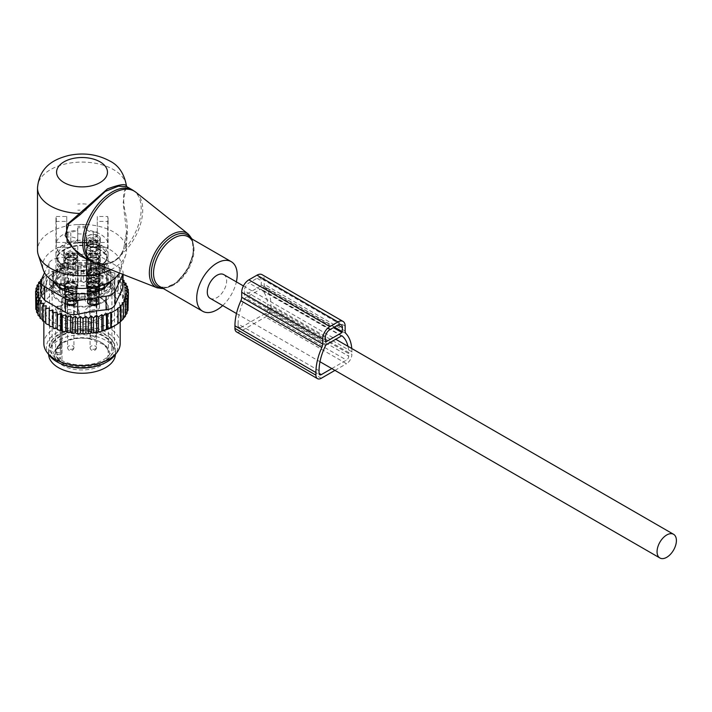 <?xml version="1.0" encoding="UTF-8"?>
<svg xmlns="http://www.w3.org/2000/svg" width="712" height="712" viewBox="0 0 712 712"><rect width="100%" height="100%" fill="white"/><g stroke="black" fill="none" stroke-linecap="round" stroke-linejoin="round"><path stroke-width="0.53" stroke-dasharray="3.56 2.67" d="M222.687 305.564A28.622 16.527 120 0 0 236.366 281.881M119.358 272.981A39.409 22.757 0 0 0 120.72 269.999A39.409 22.757 0 0 0 109.888 249.6A39.409 22.757 0 0 0 63.546 245.595A39.409 22.757 0 0 0 43.325 269.999M110.921 269.67A44.527 25.703 0 0 0 125.739 254.985A44.527 25.703 0 0 0 126.549 250.108A44.527 25.703 0 0 0 113.511 231.934A44.527 25.703 0 0 0 64.988 226.363A44.527 25.703 0 0 0 37.496 250.108M96.556 264.036L97.793 264.303L98.799 263.449L86.054 258.634L99.066 263.591L105.581 263.769C112.38 263.04 117.729 259.96 121.619 254.504L124.849 248.702A41.349 23.87 120 0 0 137.612 194.848A41.349 23.87 120 0 0 132.628 190.042M126.594 188.484L127.261 187.523L126.487 185.894L125.89 187.238L126.594 188.484C123.265 189.97 122.686 197.358 124.849 210.654C128.258 224.191 128.258 236.865 124.849 248.702L123.665 249.058L126.549 231.551L123.665 249.369L120.506 255.323L123.665 249.058M125.89 187.238L123.132 203.045L126.549 231.551L126.549 250.108M97.793 264.303L104.424 264.606C111.17 263.921 116.537 260.823 120.506 255.323L121.619 254.504A41.207 23.79 120 0 0 139.169 195.907A41.207 23.79 -60 0 0 135.912 192.276M37.496 187.79A44.527 25.703 0 0 1 64.988 164.036A44.527 25.703 0 0 1 113.511 169.607A44.527 25.703 0 0 1 126.451 186.055L127.261 187.523M104.424 264.606L105.18 263.663C111.668 262.95 116.812 259.978 120.604 254.763M210.12 298.31A13.679 7.894 120 0 0 220.658 294.643A13.679 7.894 120 0 0 226.63 280.884A13.679 7.894 120 0 0 223.79 274.618M71.761 300.366A3.498 2.02 0 0 0 67.284 302.306A3.498 2.02 0 0 0 69.794 304.247A3.498 2.02 0 0 0 74.279 302.306A3.498 2.02 0 0 0 71.761 300.366M71.761 312.31A3.498 2.02 0 0 0 67.284 314.25A3.498 2.02 0 0 0 69.794 316.19A3.498 2.02 0 0 0 74.279 314.25A3.498 2.02 0 0 0 71.761 312.31M89.908 301.737A3.498 2.02 0 0 0 89.765 302.306A3.498 2.02 0 0 0 92.774 304.309A3.498 2.02 0 0 0 96.627 302.876A3.498 2.02 0 0 0 96.77 302.306A3.498 2.02 0 0 0 93.761 300.304A3.498 2.02 0 0 0 89.908 301.737M89.908 313.68A3.498 2.02 0 0 0 89.765 314.25A3.498 2.02 0 0 0 92.774 316.253A3.498 2.02 0 0 0 96.627 314.82A3.498 2.02 0 0 0 96.77 314.25A3.498 2.02 0 0 0 93.761 312.257A3.498 2.02 0 0 0 89.908 313.68M94.251 287.381A3.498 2.02 0 0 0 89.765 289.321A3.498 2.02 0 0 0 92.284 291.261A3.498 2.02 0 0 0 96.77 289.321A3.498 2.02 0 0 0 94.251 287.381M94.251 299.334A3.498 2.02 0 0 0 89.765 301.265A3.498 2.02 0 0 0 92.284 303.205A3.498 2.02 0 0 0 96.77 301.265A3.498 2.02 0 0 0 94.251 299.334M67.222 301.692A2.866 1.655 180 0 0 64.534 303.348A2.866 1.655 180 0 0 67.222 304.994A12.718 7.343 180 0 1 79.166 311.892A2.866 1.655 180 0 0 82.022 313.44A2.866 1.655 180 0 0 84.879 311.892A12.718 7.343 180 0 1 96.823 304.994A2.866 1.655 180 0 0 99.52 303.348A2.866 1.655 180 0 0 96.823 301.692A12.718 7.343 180 0 1 84.879 294.804A2.866 1.655 180 0 0 82.022 293.246A2.866 1.655 180 0 0 79.166 294.804A12.718 7.343 180 0 1 67.222 301.692L67.222 306.107A12.718 7.343 180 0 0 79.166 299.218A2.866 1.655 180 0 1 82.022 297.661A2.866 1.655 180 0 1 84.879 299.218A12.718 7.343 180 0 0 96.823 306.107A2.866 1.655 180 0 1 99.52 307.762A2.866 1.655 180 0 1 96.823 309.409A12.718 7.343 180 0 0 84.879 316.306A2.866 1.655 180 0 1 82.022 317.855A2.866 1.655 180 0 1 79.166 316.306A12.718 7.343 180 0 0 67.222 309.409A2.866 1.655 180 0 1 64.534 307.762A2.866 1.655 180 0 1 67.222 306.107M72.437 299.049A5.883 3.4 0 0 0 64.899 302.306A5.883 3.4 0 0 0 69.126 305.564A5.883 3.4 0 0 0 76.665 302.306A5.883 3.4 0 0 0 72.437 299.049M87.621 301.354A5.883 3.4 0 0 0 87.38 302.306A5.883 3.4 0 0 0 92.435 305.671A5.883 3.4 0 0 0 98.915 303.259A5.883 3.4 0 0 0 99.155 302.306A5.883 3.4 0 0 0 94.109 298.942A5.883 3.4 0 0 0 87.621 301.354M91.608 292.579A5.883 3.4 0 0 0 99.155 289.321A5.883 3.4 0 0 0 94.927 286.064A5.883 3.4 0 0 0 87.38 289.321A5.883 3.4 0 0 0 91.608 292.579M115.406 354.469A33.393 19.277 0 0 0 115.415 353.98A33.393 19.277 0 0 0 91.421 335.486A33.393 19.277 0 0 0 48.63 353.98A33.393 19.277 0 0 0 48.639 354.469M69.126 297.776A5.883 3.4 0 0 0 76.665 294.519A5.883 3.4 0 0 0 72.437 291.252A5.883 3.4 0 0 0 64.899 294.519A5.883 3.4 0 0 0 69.126 297.776M98.915 295.471A5.883 3.4 0 0 0 99.155 294.519A5.883 3.4 0 0 0 94.109 291.155A5.883 3.4 0 0 0 87.621 293.558A5.883 3.4 0 0 0 87.38 294.519A5.883 3.4 0 0 0 92.435 297.883A5.883 3.4 0 0 0 98.915 295.471M91.608 284.791A5.883 3.4 0 0 0 99.155 281.534A5.883 3.4 0 0 0 94.927 278.276A5.883 3.4 0 0 0 87.38 281.534A5.883 3.4 0 0 0 91.608 284.791M101.985 364.241A33.393 19.277 0 0 0 115.415 348.791A33.393 19.277 0 0 0 91.421 330.288A33.393 19.277 0 0 0 48.63 348.791A33.393 19.277 0 0 0 62.06 364.241M72.526 291.083A6.203 3.578 0 0 0 64.578 294.519A6.203 3.578 0 0 0 69.037 297.954A6.203 3.578 0 0 0 76.985 294.519A6.203 3.578 0 0 0 72.526 291.083M87.318 293.504A6.203 3.578 0 0 0 87.069 294.519A6.203 3.578 0 0 0 92.382 298.061A6.203 3.578 0 0 0 99.217 295.524A6.203 3.578 0 0 0 99.466 294.519A6.203 3.578 0 0 0 94.153 290.968A6.203 3.578 0 0 0 87.318 293.504M91.519 284.969A6.203 3.578 0 0 0 99.466 281.534A6.203 3.578 0 0 0 95.016 278.098A6.203 3.578 0 0 0 87.069 281.534A6.203 3.578 0 0 0 91.519 284.969M69.037 290.158A6.203 3.578 0 0 0 76.985 286.722A6.203 3.578 0 0 0 72.526 283.287A6.203 3.578 0 0 0 64.578 286.722A6.203 3.578 0 0 0 69.037 290.158M99.217 287.737A6.203 3.578 0 0 0 99.466 286.722A6.203 3.578 0 0 0 94.153 283.18A6.203 3.578 0 0 0 87.318 285.717A6.203 3.578 0 0 0 87.069 286.722A6.203 3.578 0 0 0 92.382 290.273A6.203 3.578 0 0 0 99.217 287.737M91.519 277.182A6.203 3.578 0 0 0 99.466 273.746A6.203 3.578 0 0 0 95.016 270.311A6.203 3.578 0 0 0 87.069 273.746A6.203 3.578 0 0 0 91.519 277.182M72.749 282.851A6.995 4.041 0 0 0 63.786 286.722A6.995 4.041 0 0 0 68.806 290.603A6.995 4.041 0 0 0 77.777 286.722A6.995 4.041 0 0 0 72.749 282.851M86.552 285.592A6.995 4.041 0 0 0 86.268 286.722A6.995 4.041 0 0 0 92.275 290.727A6.995 4.041 0 0 0 99.983 287.862A6.995 4.041 0 0 0 100.267 286.722A6.995 4.041 0 0 0 94.26 282.726A6.995 4.041 0 0 0 86.552 285.592M91.296 277.618A6.995 4.041 0 0 0 100.267 273.746A6.995 4.041 0 0 0 95.239 269.866A6.995 4.041 0 0 0 86.268 273.746A6.995 4.041 0 0 0 91.296 277.618M90.442 272.5A29.895 17.257 0 0 0 52.127 289.063A29.895 17.257 0 0 0 73.603 305.626A29.895 17.257 0 0 0 111.918 289.063A29.895 17.257 0 0 0 90.442 272.5M77.777 286.722L77.777 241.021C77.359 238.565 75.027 237.221 70.782 236.98L68.032 236.98A1.273 1.041 180 0 1 66.759 235.948L66.759 221.405L56.293 221.405L56.293 247.367A26.077 15.059 0 0 0 74.68 259.364A26.077 15.059 0 0 0 77.777 259.773L77.777 251.407A6.995 4.041 0 0 1 68.806 255.288A6.995 4.041 0 0 1 63.786 251.407A6.995 4.041 0 0 1 70.782 247.367L56.293 247.367M86.268 286.722L86.268 251.407A6.995 4.041 0 0 0 92.275 255.412A6.995 4.041 0 0 0 99.983 252.546A6.995 4.041 0 0 0 100.267 251.407A6.995 4.041 0 0 0 93.272 247.367L93.272 236.98C89.018 237.221 86.686 238.565 86.268 241.021L86.268 242.614L77.777 242.845L77.777 227.76L77.777 259.773M86.268 242.614L86.268 241.021M96.013 232.076A1.273 1.041 0 0 0 97.286 231.035L97.286 216.501L107.752 216.501L107.752 242.463L93.272 242.463A6.995 4.041 0 0 0 100.267 238.422A6.995 4.041 0 0 0 95.239 234.551A6.995 4.041 0 0 0 86.268 238.422L86.268 228.036C86.686 230.492 89.018 231.836 93.272 232.076L96.013 232.076L96.013 236.98L93.272 236.98M90.771 271.851A31.07 17.942 0 0 0 50.953 289.063A31.07 17.942 0 0 0 73.274 306.276A31.07 17.942 0 0 0 113.092 289.063A31.07 17.942 0 0 0 90.771 271.851M77.777 242.614L77.777 241.021M107.752 242.463A26.077 15.059 0 0 0 89.365 230.474A26.077 15.059 0 0 0 86.268 230.065L86.268 228.036M56.293 216.501L66.759 216.501L66.759 231.035A1.273 1.041 180 0 0 68.032 232.076L70.782 232.076C75.027 231.836 77.359 230.492 77.777 228.036L77.777 230.065A26.077 15.059 0 0 0 56.293 242.463L56.293 216.501A26.077 15.059 0 0 0 55.945 218.949A26.077 15.059 0 0 0 56.293 221.405M96.013 236.98A1.273 1.041 180 0 0 97.286 235.948L97.286 221.405L107.752 221.405L107.752 247.367L93.272 247.367M86.268 259.773A26.077 15.059 0 0 0 107.752 247.367M86.268 230.065L86.268 273.746M73.274 298.488A31.07 17.942 0 0 0 113.092 281.276A31.07 17.942 0 0 0 90.771 264.063A31.07 17.942 0 0 0 50.953 281.276A31.07 17.942 0 0 0 73.274 298.488M77.777 233.803A26.077 15.059 0 0 0 86.268 233.803M74.68 269.75A26.077 15.059 0 0 0 108.099 255.305A26.077 15.059 0 0 0 89.365 240.861A26.077 15.059 0 0 0 55.945 255.305A26.077 15.059 0 0 0 74.68 269.75M107.752 221.405A26.077 15.059 0 0 0 108.099 218.949A26.077 15.059 0 0 0 107.752 216.501M86.268 227.76L77.777 227.76M86.268 204.095A26.077 15.059 0 0 0 77.777 204.095M66.759 231.035L66.759 235.948M66.759 216.501L66.759 221.405M97.286 231.035L97.286 235.948M77.777 228.036L77.777 230.065M56.293 242.463L70.782 242.463A6.995 4.041 0 0 0 77.777 238.422M97.286 216.501L97.286 221.405M86.268 210.138L77.777 210.138M107.966 282.824A26.077 15.059 0 0 0 108.099 281.276A26.077 15.059 0 0 0 104.406 273.542L104.335 271.272A5.091 2.937 0 0 0 99.342 268.388L95.408 268.353A26.077 15.059 0 0 0 89.365 266.822A26.077 15.059 0 0 0 68.637 268.353L64.712 268.388A5.091 2.937 0 0 0 59.71 271.272L59.639 273.542A26.077 15.059 0 0 0 55.945 281.276A26.077 15.059 0 0 0 56.079 282.824M56.996 285.512A26.077 15.059 0 0 0 59.639 289.001L59.639 288.155M59.639 289.001L59.71 291.27A5.091 2.937 0 0 0 64.712 294.154L68.637 294.198A26.077 15.059 0 0 0 74.68 295.72A26.077 15.059 0 0 0 95.408 294.198L99.342 294.154A5.091 2.937 0 0 0 104.335 291.27L104.406 289.001A26.077 15.059 0 0 0 107.049 285.512M59.639 284.417L59.639 283.803L62.478 283.625L66.67 286.651M68.637 294.198L68.637 291.947M89.365 246.049A26.077 15.059 0 0 0 55.945 260.494A26.077 15.059 0 0 0 74.68 274.948A26.077 15.059 0 0 0 108.099 260.494A26.077 15.059 0 0 0 89.365 246.049M68.637 268.353L68.637 263.155L64.756 262.372L62.478 263.689L59.639 268.353L59.639 273.542M68.637 263.155L64.712 263.2A5.091 2.937 0 0 0 59.87 265.398A5.091 2.937 0 0 0 59.71 266.083L59.639 268.353M97.375 286.651L101.567 283.625L104.406 283.803L104.406 284.417M104.406 289.001L104.406 288.155M104.406 273.542L104.406 268.353L101.567 263.689A5.091 4.156 -1.7 0 1 104.335 266.083A5.091 2.937 0 0 0 104.174 265.398A5.091 2.937 0 0 0 99.342 263.2L95.408 263.155L98.176 262.256L101.567 263.689M95.408 268.353L95.408 263.155M95.408 294.198L95.408 291.947M104.406 268.353L104.335 271.272M104.388 284.426L104.406 283.803M59.639 283.803L59.657 284.426M56.212 349.076L59.505 344.127A1.273 0.89 -134.3 0 1 60.395 344.003L60.075 348.079A5.723 3.302 180 0 0 57.414 348.462A25.125 14.507 180 0 1 60.395 344.003L61.668 340.915L61.668 347.038A1.273 0.739 180 0 1 60.395 347.776L56.168 349.352A26.397 15.237 180 0 1 59.301 344.67L61.971 340.434L61.971 298.889A1.273 0.739 0 0 0 61.668 299.36L61.668 347.038A1.273 1.041 180 0 1 60.395 348.079L60.395 306.231L60.075 347.776A4.45 2.572 180 0 0 55.625 350.349L56.221 349.067L55.625 350.473L57.414 354.309L56.168 355.502L55.625 350.349L55.625 308.794A4.45 2.572 0 0 0 60.075 311.367L60.395 352.921A1.273 0.739 0 0 1 61.668 353.65L61.668 312.105L61.668 353.65A1.273 1.041 0 0 1 60.395 354.692L60.075 352.921A4.45 2.572 180 0 1 55.625 350.349L55.625 352.947A26.397 15.237 0 0 0 74.591 367.57A26.397 15.237 0 0 0 108.42 352.947A26.397 15.237 0 0 0 89.454 338.316A26.397 15.237 0 0 0 55.625 352.947C53.275 346.691 70.114 335.299 89.605 338.868L103.347 344.341L107.031 348.293L108.42 352.947L108.42 308.794A26.397 15.237 180 0 1 74.591 323.426A26.397 15.237 180 0 1 61.971 318.709L61.971 360.263L60.395 358.768A1.273 0.89 134.3 0 0 59.301 360.183C60.449 361.447 61.339 361.474 61.971 360.263M60.075 354.692A5.723 3.302 180 0 1 57.414 354.309A25.125 14.507 180 0 0 60.395 358.768L60.395 311.367A1.273 0.739 180 0 1 61.668 312.105A1.273 1.041 0 0 1 62.941 311.064L62.941 317.196A1.273 1.041 -0 0 0 61.971 318.709A1.273 0.792 -56 0 1 62.941 317.196A25.125 14.507 0 0 0 74.947 321.682A25.125 14.507 0 0 0 106.133 311.847A25.125 14.507 0 0 0 89.098 293.842A25.125 14.507 0 0 0 62.941 298.328A1.273 1.041 180 0 0 61.668 299.36L61.668 340.915L59.505 344.127A1.273 0.89 -134.3 0 0 59.301 344.67M68.797 278.784C67.809 281.747 67.809 282.548 68.797 281.169C67.809 278.196 67.809 277.404 68.797 278.784L68.174 277.903L67.916 278.285L67.916 254.958A2.866 1.655 180 0 1 72.152 253.508A2.866 1.655 180 0 1 73.639 254.958A2.866 1.655 180 0 1 69.411 256.409A2.866 1.655 180 0 1 67.916 254.958L67.774 254.442A3.284 1.896 -0 0 0 69.206 255.332A3.284 1.896 180 0 0 73.781 254.442L75.232 252.564A4.886 2.821 180 0 1 68.441 253.881L66.323 252.564L73.122 248.933A4.886 2.821 180 0 1 75.232 252.564M67.916 282.575A2.866 1.655 0 0 0 69.411 284.017A2.866 1.655 0 0 0 73.639 282.575A2.866 1.655 0 0 0 72.152 281.124A2.866 1.655 0 0 0 67.916 282.575L67.916 281.658L64.205 282.041L64.098 260.761A6.675 3.854 180 0 1 64.917 258.91A6.675 3.854 180 0 1 72.428 257.023A6.675 3.854 180 0 1 77.457 260.761A6.675 3.854 180 0 1 76.638 262.603A6.675 3.854 180 0 1 69.126 264.49A6.675 3.854 180 0 1 64.098 260.761M64.205 282.041L64.098 284.649A6.675 3.854 180 0 1 64.917 282.798A6.675 3.854 180 0 1 72.428 280.911A6.675 3.854 180 0 1 77.457 284.649A6.675 3.854 180 0 1 76.638 286.5A6.675 3.854 180 0 1 69.126 288.387A6.675 3.854 180 0 1 64.098 284.649C63.163 286.233 65.362 287.612 70.702 288.769C74.902 288.12 76.843 287.452 76.54 286.758L77.457 284.649L77.457 260.761M64.427 281.169L64.427 278.784M76.638 258.456A6.675 3.854 180 0 1 69.126 260.343A6.675 3.854 180 0 1 64.098 256.605A6.675 3.854 180 0 1 64.917 254.754A6.675 3.854 180 0 1 72.428 252.867A6.675 3.854 180 0 1 77.457 256.605A6.675 3.854 180 0 1 76.638 258.456M76.638 253.258A6.675 3.854 180 0 1 69.126 255.145A6.675 3.854 180 0 1 64.098 251.407A6.675 3.854 180 0 1 64.917 249.565A6.675 3.854 180 0 1 72.428 247.669A6.675 3.854 180 0 1 77.457 251.407A6.675 3.854 180 0 1 76.638 253.258M66.038 297.171A5.402 3.124 180 0 1 72.117 295.649A5.402 3.124 180 0 1 76.184 298.675A5.402 3.124 180 0 1 76.033 299.405A5.402 3.124 180 0 1 75.525 300.17A5.402 3.124 180 0 1 70.07 301.763A5.402 3.124 180 0 1 65.522 299.405A5.402 3.124 180 0 1 65.371 298.675A5.402 3.124 180 0 1 66.038 297.171M76.086 298.782A6.043 3.489 0 0 0 76.656 297.936A6.043 3.489 0 0 0 72.962 293.86A6.043 3.489 0 0 0 65.477 295.444A6.043 3.489 0 0 0 64.908 297.936A6.043 3.489 0 0 0 69.99 300.571A6.043 3.489 0 0 0 76.086 298.782M75.525 298.613A5.402 3.124 180 0 1 69.438 300.135A5.402 3.124 180 0 1 65.371 297.109A5.402 3.124 180 0 1 66.038 295.613A5.402 3.124 180 0 1 72.117 294.092A5.402 3.124 180 0 1 76.184 297.109A5.402 3.124 180 0 1 75.525 298.613M66.038 290.425A5.402 3.124 180 0 1 72.117 288.894A5.402 3.124 180 0 1 76.184 291.92A5.402 3.124 180 0 1 76.059 292.579A5.402 3.124 180 0 1 75.525 293.415A5.402 3.124 180 0 1 70.007 295.008A5.402 3.124 180 0 1 65.495 292.579A5.402 3.124 180 0 1 65.371 291.92A5.402 3.124 180 0 1 66.038 290.425M76.362 291.083A6.364 3.676 0 0 0 76.994 290.104A6.364 3.676 0 0 0 72.998 285.886A6.364 3.676 0 0 0 65.201 287.559A6.364 3.676 0 0 0 64.561 290.104A6.364 3.676 0 0 0 69.874 292.961A6.364 3.676 0 0 0 76.362 291.083M75.525 290.816A5.402 3.124 180 0 1 69.438 292.347A5.402 3.124 180 0 1 65.371 289.321A5.402 3.124 180 0 1 66.038 287.826A5.402 3.124 180 0 1 72.117 286.295A5.402 3.124 180 0 1 76.184 289.321A5.402 3.124 180 0 1 75.525 290.816M68.174 282.041L68.797 281.169M91.287 278.784C90.299 281.747 90.299 282.548 91.287 281.169C90.299 278.196 90.299 277.404 91.287 278.784L90.664 277.903L90.406 278.285L90.406 254.958A2.866 1.655 180 0 1 94.643 253.508A2.866 1.655 180 0 1 96.129 254.958A2.866 1.655 180 0 1 91.892 256.409A2.866 1.655 180 0 1 90.406 254.958L90.264 254.442A3.284 1.896 -0 0 0 91.688 255.332A3.284 1.896 180 0 0 96.271 254.442L97.722 252.564A4.886 2.821 180 0 1 90.931 253.881L88.813 252.564L95.613 248.933A4.886 2.821 180 0 1 97.722 252.564M90.406 282.575A2.866 1.655 0 0 0 91.892 284.017A2.866 1.655 0 0 0 96.129 282.575A2.866 1.655 0 0 0 94.643 281.124A2.866 1.655 0 0 0 90.406 282.575L90.406 281.658L86.695 282.041L86.588 260.761A6.675 3.854 180 0 1 87.407 258.91A6.675 3.854 180 0 1 94.919 257.023A6.675 3.854 180 0 1 99.947 260.761A6.675 3.854 180 0 1 99.128 262.603A6.675 3.854 180 0 1 91.617 264.49A6.675 3.854 180 0 1 86.588 260.761M86.695 282.041L86.588 284.649A6.675 3.854 180 0 1 87.407 282.798A6.675 3.854 180 0 1 94.919 280.911A6.675 3.854 180 0 1 99.947 284.649A6.675 3.854 180 0 1 99.128 286.5A6.675 3.854 180 0 1 91.617 288.387A6.675 3.854 180 0 1 86.588 284.649C85.654 286.233 87.852 287.612 93.192 288.769C97.384 288.12 99.333 287.452 99.03 286.758L99.947 284.649L99.947 260.761M86.917 281.169L86.917 278.784M99.128 258.456A6.675 3.854 180 0 1 91.617 260.343A6.675 3.854 180 0 1 86.588 256.605A6.675 3.854 180 0 1 87.407 254.754A6.675 3.854 180 0 1 94.919 252.867A6.675 3.854 180 0 1 99.947 256.605A6.675 3.854 180 0 1 99.128 258.456M99.128 253.258A6.675 3.854 180 0 1 91.617 255.145A6.675 3.854 180 0 1 86.588 251.407A6.675 3.854 180 0 1 87.407 249.565A6.675 3.854 180 0 1 94.919 247.669A6.675 3.854 180 0 1 99.947 251.407A6.675 3.854 180 0 1 99.128 253.258M88.519 297.171A5.402 3.124 180 0 1 94.607 295.649A5.402 3.124 180 0 1 98.674 298.675A5.402 3.124 180 0 1 98.523 299.405A5.402 3.124 180 0 1 98.016 300.17A5.402 3.124 180 0 1 92.56 301.763A5.402 3.124 180 0 1 88.012 299.405A5.402 3.124 180 0 1 87.861 298.675A5.402 3.124 180 0 1 88.519 297.171M98.567 298.782A6.043 3.489 0 0 0 99.137 297.936A6.043 3.489 0 0 0 95.444 293.86A6.043 3.489 0 0 0 87.968 295.444A6.043 3.489 0 0 0 87.398 297.936A6.043 3.489 0 0 0 92.48 300.571A6.043 3.489 0 0 0 98.567 298.782M98.016 298.613A5.402 3.124 180 0 1 91.928 300.135A5.402 3.124 180 0 1 87.861 297.109A5.402 3.124 180 0 1 88.519 295.613A5.402 3.124 180 0 1 94.607 294.092A5.402 3.124 180 0 1 98.674 297.109A5.402 3.124 180 0 1 98.016 298.613M88.519 290.425A5.402 3.124 180 0 1 94.607 288.894A5.402 3.124 180 0 1 98.674 291.92A5.402 3.124 180 0 1 98.55 292.579A5.402 3.124 180 0 1 98.016 293.415A5.402 3.124 180 0 1 92.498 295.008A5.402 3.124 180 0 1 87.985 292.579A5.402 3.124 180 0 1 87.861 291.92A5.402 3.124 180 0 1 88.519 290.425M98.852 291.083A6.364 3.676 0 0 0 99.484 290.104A6.364 3.676 0 0 0 95.488 285.886A6.364 3.676 0 0 0 87.683 287.559A6.364 3.676 0 0 0 87.051 290.104A6.364 3.676 0 0 0 92.364 292.961A6.364 3.676 0 0 0 98.852 291.083M98.016 290.816A5.402 3.124 180 0 1 91.928 292.347A5.402 3.124 180 0 1 87.861 289.321A5.402 3.124 180 0 1 88.519 287.826A5.402 3.124 180 0 1 94.607 286.295A5.402 3.124 180 0 1 98.674 289.321A5.402 3.124 180 0 1 98.016 290.816M90.664 282.041L91.287 281.169M91.287 265.798C90.299 268.771 90.299 269.563 91.287 268.184C90.299 265.211 90.299 264.419 91.287 265.798L90.664 264.926L90.406 265.3L90.406 241.982A2.866 1.655 180 0 1 94.643 240.531A2.866 1.655 180 0 1 96.129 241.982A2.866 1.655 180 0 1 91.892 243.424A2.866 1.655 180 0 1 90.406 241.982L90.264 241.457A3.284 1.896 -0 0 0 91.688 242.347A3.284 1.896 180 0 0 96.271 241.457L97.722 239.579A4.886 2.821 180 0 1 90.931 240.896L88.813 239.579L95.613 235.948A4.886 2.821 180 0 1 97.722 239.579M90.406 269.59A2.866 1.655 0 0 0 91.892 271.041A2.866 1.655 0 0 0 96.129 269.59A2.866 1.655 0 0 0 94.643 268.139A2.866 1.655 0 0 0 90.406 269.59L90.406 268.682L86.695 269.056L86.588 247.776A6.675 3.854 180 0 1 87.407 245.925A6.675 3.854 180 0 1 94.919 244.038A6.675 3.854 180 0 1 99.947 247.776A6.675 3.854 180 0 1 99.128 249.627A6.675 3.854 180 0 1 91.617 251.514A6.675 3.854 180 0 1 86.588 247.776M86.695 269.056L86.588 271.664A6.675 3.854 180 0 1 87.407 269.812A6.675 3.854 180 0 1 94.919 267.926A6.675 3.854 180 0 1 99.947 271.664A6.675 3.854 180 0 1 99.128 273.515A6.675 3.854 180 0 1 91.617 275.402A6.675 3.854 180 0 1 86.588 271.664C85.654 273.248 87.852 274.627 93.192 275.793C97.384 275.135 99.333 274.467 99.03 273.773L99.947 271.664L99.947 247.776M86.917 268.184L86.917 265.798M99.128 245.471A6.675 3.854 180 0 1 91.617 247.358A6.675 3.854 180 0 1 86.588 243.62A6.675 3.854 180 0 1 87.407 241.768A6.675 3.854 180 0 1 94.919 239.882A6.675 3.854 180 0 1 99.947 243.62A6.675 3.854 180 0 1 99.128 245.471M99.128 240.273A6.675 3.854 180 0 1 91.617 242.16A6.675 3.854 180 0 1 86.588 238.422A6.675 3.854 180 0 1 87.407 236.58A6.675 3.854 180 0 1 94.919 234.693A6.675 3.854 180 0 1 99.947 238.422A6.675 3.854 180 0 1 99.128 240.273M88.519 284.195A5.402 3.124 180 0 1 94.607 282.664A5.402 3.124 180 0 1 98.674 285.69A5.402 3.124 180 0 1 98.523 286.42A5.402 3.124 180 0 1 98.016 287.185A5.402 3.124 180 0 1 92.56 288.778A5.402 3.124 180 0 1 88.012 286.42A5.402 3.124 180 0 1 87.861 285.69A5.402 3.124 180 0 1 88.519 284.195A5.402 3.124 180 0 1 94.607 282.664A5.402 3.124 180 0 1 98.674 285.69A5.402 3.124 180 0 1 98.016 287.185A5.402 3.124 180 0 1 91.928 288.716A5.402 3.124 180 0 1 87.861 285.69A5.402 3.124 180 0 1 88.519 284.195M98.567 285.806A6.043 3.489 0 0 0 99.137 284.951A6.043 3.489 0 0 0 95.444 280.875A6.043 3.489 0 0 0 87.968 282.459A6.043 3.489 0 0 0 87.398 284.951A6.043 3.489 0 0 0 92.48 287.586A6.043 3.489 0 0 0 98.567 285.806M98.016 285.628A5.402 3.124 180 0 1 91.928 287.15A5.402 3.124 180 0 1 87.861 284.132A5.402 3.124 180 0 1 88.519 282.628A5.402 3.124 180 0 1 94.607 281.107A5.402 3.124 180 0 1 98.674 284.132A5.402 3.124 180 0 1 98.016 285.628M88.519 277.44A5.402 3.124 180 0 1 94.607 275.909A5.402 3.124 180 0 1 98.674 278.935A5.402 3.124 180 0 1 98.55 279.594A5.402 3.124 180 0 1 98.016 280.43A5.402 3.124 180 0 1 92.498 282.023A5.402 3.124 180 0 1 87.985 279.594A5.402 3.124 180 0 1 87.861 278.935A5.402 3.124 180 0 1 88.519 277.44M98.852 278.098A6.364 3.676 0 0 0 99.484 277.119A6.364 3.676 0 0 0 95.488 272.901A6.364 3.676 0 0 0 87.683 274.574A6.364 3.676 0 0 0 87.051 277.119A6.364 3.676 0 0 0 92.364 279.976A6.364 3.676 0 0 0 98.852 278.098M98.016 277.831A5.402 3.124 180 0 1 91.928 279.362A5.402 3.124 180 0 1 87.861 276.336A5.402 3.124 180 0 1 88.519 274.841A5.402 3.124 180 0 1 94.607 273.31A5.402 3.124 180 0 1 98.674 276.336A5.402 3.124 180 0 1 98.016 277.831M90.664 269.056L91.287 268.184M38.475 289.099L38.475 305.537L36.917 306.436L35.6 306.16L38.368 308.688L36.971 309.551L35.796 309.248M36.917 306.436A45.159 26.077 0 0 0 36.864 307.878M74.199 282.077A45.159 26.077 180 0 1 76.86 281.854L75.721 280.163L72.633 282.984L70.55 280.742L67.302 283.661L65.611 281.64L62.247 284.622L60.947 282.833L57.565 285.806L56.666 284.266L53.267 286.838L52.741 285.913L45.986 289.811L46.52 290.727L43.129 292.08L44.028 293.62L40.655 294.554L40.655 281M67.302 283.661L67.302 267.338L70.55 265.932L72.633 266.582L75.721 265.353L78.178 266.172L81.052 265.104L83.624 266.11L83.624 282.557L82.227 281.685A45.159 26.077 180 0 0 79.735 281.721L78.178 282.62L76.86 281.854M83.624 282.557L85.129 281.747A45.159 26.077 180 0 1 87.416 281.872L88.635 282.833L90.291 282.13A45.159 26.077 180 0 1 92.533 282.406L93.548 283.429L95.337 282.842A45.159 26.077 180 0 1 97.508 283.269L98.318 284.355L100.205 283.892A45.159 26.077 180 0 1 102.288 284.453L102.866 285.592L104.842 285.263A45.159 26.077 180 0 1 106.791 285.957L106.489 269.127L102.866 269.145L101.798 267.65L101.798 282.468L100.205 283.892M111.081 272.482L111.081 288.93L113.137 288.858A45.159 26.077 180 0 1 114.757 289.793L114.855 272.954L111.081 272.482L110.867 270.898L107.138 270.676L106.791 285.957M107.138 287.123L109.167 286.918A45.159 26.077 180 0 1 110.965 287.746L110.867 270.898M111.081 288.93L110.965 287.746M114.641 290.986L116.697 291.048A45.159 26.077 180 0 1 118.121 292.089L118.415 275.259L114.641 274.529M123.123 280.181L120.417 279.273L121.485 277.787L117.765 276.808L118.121 292.089M117.765 293.255L119.785 293.46A45.159 26.077 180 0 1 120.995 294.59L121.485 277.787M113.956 326.194A45.159 26.077 180 0 0 122.446 319.385L123.096 318.602A45.159 26.077 180 0 0 124.466 316.662L123.763 316.262L125.179 315.443A45.159 26.077 180 0 0 125.971 313.778L124.938 313.182L126.505 312.283A45.159 26.077 180 0 0 126.887 310.743L125.57 309.978L127.128 309.079A45.159 26.077 180 0 0 127.181 307.646L125.677 306.836L127.074 305.964A45.159 26.077 180 0 0 126.861 304.647L125.205 303.944L126.425 302.992A45.159 26.077 180 0 0 125.944 301.692L124.155 301.105L125.179 300.072A45.159 26.077 180 0 0 124.449 298.817L122.553 298.355L123.363 297.26A45.159 26.077 180 0 0 122.384 296.058L120.417 295.729L120.995 294.59M49.804 326.034A45.159 26.077 180 0 1 49.288 325.722L49.19 325.678M49.404 308.082L49.288 325.722M47.357 324.467A45.159 26.077 180 0 1 45.933 323.435L45.63 323.373M46.28 305.813L45.933 323.435M46.28 322.26L45.63 322.198M44.26 322.055A45.159 26.077 180 0 1 43.049 320.934L42.56 320.845M42.56 319.608L43.637 319.795L43.049 320.934M41.661 319.457A45.159 26.077 180 0 1 40.682 318.255L40.006 318.139M40.006 316.804L41.492 317.169L40.682 318.255M39.596 316.698A45.159 26.077 180 0 1 38.866 315.443L38.012 315.274M36.971 309.551A45.159 26.077 180 0 0 37.184 310.868L38.84 311.571L37.62 312.532A45.159 26.077 180 0 0 38.101 313.823L39.89 314.419L38.866 315.443M38.475 305.537L37.157 304.781A45.159 26.077 180 0 1 37.549 303.241L36.018 303.081L36.018 291.021M39.107 285.939L39.107 302.342L37.549 303.241M39.107 302.342L38.083 301.746A45.159 26.077 180 0 1 38.866 300.072L37.033 300.099L37.033 287.506M40.281 282.94L40.281 299.262L38.866 300.072M40.281 299.262L39.578 298.853A45.159 26.077 180 0 1 40.949 296.922L38.59 297.242L38.59 284.15M40.655 279.736L41.955 280.11L41.955 296.343L40.949 296.922M41.955 296.343L41.599 296.139A45.159 26.077 180 0 1 61.891 284.417M63.243 284.043A45.159 26.077 180 0 1 66.599 283.251M68.717 282.842A45.159 26.077 180 0 1 69.304 282.744A45.159 26.077 180 0 1 71.609 282.388M92.765 328.899A38.163 22.036 180 0 1 43.859 307.762A38.163 22.036 180 0 1 71.28 286.616A38.163 22.036 180 0 1 120.186 307.762A38.163 22.036 180 0 1 92.765 328.899M37.157 304.781L36.018 303.081M79.735 281.721L81.052 279.923L82.227 281.685M81.052 265.104L81.052 279.923M83.624 266.11L86.392 265.22L86.392 280.03L85.129 281.747M87.416 281.872L86.392 280.03M88.635 282.833L88.635 266.377L86.392 265.22M88.635 266.377L91.679 265.692L91.679 280.501L90.291 282.13M92.533 282.406L91.679 280.501M93.548 283.429L93.548 266.982L91.679 265.692M93.548 266.982L96.832 266.502L96.832 281.311L95.337 282.842M97.508 283.269L96.832 281.311M98.318 284.355L98.318 267.908L96.832 266.502M98.318 267.908L101.798 267.65M102.288 284.453L101.798 282.468M102.866 269.145L102.866 285.592M104.842 285.263L106.489 283.937M109.167 286.918L110.867 285.708M114.855 272.954L114.855 287.764L113.137 288.858M114.757 289.793L114.855 287.764M116.697 291.048L118.415 290.069M119.785 293.46L121.485 292.596M122.384 296.058L124.039 295.311L123.363 297.26M124.449 298.817L126.033 298.168L125.179 300.072M125.944 301.692L127.439 301.149L126.425 302.992M126.861 304.647L128.249 304.202L127.074 305.964M127.181 307.646L128.445 307.281L127.128 309.079M126.887 310.743L128.026 310.361M126.505 312.283L127.021 311.633M125.971 313.778L127.021 313.342M124.466 316.662L125.463 316.199M122.446 319.385L123.399 318.896M120.016 305.76L120.016 321.86L120.924 321.103M120.016 321.86L120.924 321.361M117.525 308.349L117.525 323.933L118.059 323.56M117.525 323.933L118.059 323.631M37.62 312.532L36.606 312.292M37.184 310.868L36.606 310.192M38.083 301.746L37.033 300.099M39.578 298.853L38.59 297.242M41.599 296.139L40.655 294.554M41.59 279.113L44.028 277.52L44.028 293.62M44.028 277.52L43.129 277.271L43.129 292.08M46.52 290.727L46.52 275.143L45.986 275.001L45.986 289.811M45.986 275.001L52.741 271.103L52.741 285.913M53.267 286.838L53.267 271.254L56.666 269.456L56.666 284.266M57.565 285.806L57.565 269.697L60.947 268.023L60.947 282.833M41.358 279.611L41.358 293.184L48.959 276.808C50.365 274.503 53.356 272.767 57.957 271.61L71.271 268.958L86.339 267.223L86.339 253.641L57.957 258.029L57.957 271.61M57.957 258.029A12.718 7.343 180 0 0 48.959 263.226L44.544 272.732M122.811 274.334A12.718 7.343 0 0 0 123.123 272.732A12.718 7.343 0 0 0 119.394 267.534L98.621 255.537L98.621 269.118L119.394 281.115L123.123 286.509M91.154 299.245A32.441 18.726 180 0 1 49.582 281.276A32.441 18.726 180 0 1 72.891 263.298A32.441 18.726 180 0 1 114.463 281.276A32.441 18.726 180 0 1 91.154 299.245M53.08 284.764L53.08 277.778A6.364 3.676 180 0 1 53.934 275.945L59.986 269.892A6.364 3.676 180 0 1 62.309 268.549L72.793 265.06A6.364 3.676 180 0 1 75.97 264.561L88.074 264.561A6.364 3.676 180 0 1 91.252 265.06L101.736 268.549A6.364 3.676 180 0 1 104.059 269.892L110.111 275.945A6.364 3.676 180 0 1 110.965 277.778L110.965 284.764A6.364 3.676 180 0 1 110.111 286.598L104.059 292.65A6.364 3.676 180 0 1 101.736 293.994L91.252 297.491A6.364 3.676 180 0 1 88.074 297.981L75.97 297.981A6.364 3.676 180 0 1 72.793 297.491L62.309 293.994A6.364 3.676 180 0 1 59.986 292.65L53.934 286.598A6.364 3.676 180 0 1 53.08 284.764L53.08 280.608A6.364 3.676 0 0 0 53.16 281.187M91.154 365.203A32.441 18.726 180 0 1 49.582 347.233A32.441 18.726 180 0 1 72.891 329.255A32.441 18.726 180 0 1 114.463 347.233A32.441 18.726 180 0 1 91.154 365.203M49.529 355.617A35.591 20.55 180 0 1 72.001 327.511A35.591 20.55 180 0 1 108.838 333.714A35.591 20.55 180 0 1 114.516 355.617M53.08 277.778L53.08 273.622A6.364 3.676 0 0 1 53.934 271.788L59.986 265.736L59.986 269.892M62.309 268.549L62.309 264.392A6.364 3.676 0 0 0 59.986 265.736M62.309 264.392L72.793 260.904L72.793 265.06M75.97 264.561L75.97 260.405A6.364 3.676 0 0 0 72.793 260.904M75.97 260.405L88.074 260.405L88.074 264.561M91.252 265.06L91.252 260.904A6.364 3.676 0 0 0 88.074 260.405M91.252 260.904L101.736 264.392L101.736 268.549M104.059 269.892L104.059 265.736A6.364 3.676 0 0 0 101.736 264.392M104.059 265.736L110.111 271.788L110.111 275.945M110.965 277.778L110.965 273.622A6.364 3.676 0 0 0 110.111 271.788M110.965 273.622L110.965 284.764M110.885 281.187A6.364 3.676 0 0 0 110.965 280.608M53.08 280.608L53.08 273.622M98.621 255.537A12.718 7.343 0 0 0 86.339 253.641M98.621 269.118L86.339 267.223M120.186 343.593A38.163 22.036 0 0 0 71.28 322.456A38.163 22.036 0 0 0 43.859 343.593M41.358 293.184L40.922 295.284M57.565 269.697L56.666 269.456M53.267 271.254L52.741 271.103M46.52 275.143L43.129 277.271M123.123 281.356L122.553 281.899L123.123 282.139M117.765 276.808L118.415 275.259M107.138 270.676L106.489 269.127M75.721 265.353L75.721 280.163M72.633 266.582L72.633 282.984M70.55 265.932L70.55 280.742M67.302 267.338L65.611 266.831L65.611 281.64M65.611 266.831L62.247 268.397L62.247 284.622M62.247 268.397L60.947 268.023M41.955 280.11L40.984 280.768M38.368 292.232L38.368 308.688M38.84 295.124L38.84 311.571M39.89 297.963L39.89 314.419M41.492 300.713L41.492 317.169M43.637 303.348L43.637 319.795M122.09 302.947L122.09 319.181M123.763 299.939L123.763 316.262M124.938 296.788L124.938 313.182M125.57 293.54L125.57 309.978M125.677 290.389L125.677 306.836M128.249 292.32L128.249 304.202M125.205 287.497L125.205 303.944M127.439 288.885L127.439 301.149M124.155 284.658L124.155 301.105M126.033 285.61L126.033 298.168M122.553 281.899L122.553 298.355M124.039 282.522L124.039 295.311M120.417 279.273L120.417 295.729M78.178 266.172L78.178 282.62M236.526 331.899A7.636 4.405 120 0 0 240.345 331.525L265.532 316.982A7.636 4.405 120 0 0 270.925 307.628L351.888 354.371A7.636 4.405 120 0 1 346.495 363.716L265.532 316.982M334.952 370.382L346.495 363.716M331.801 368.567L346.495 360.085A3.177 1.833 120 0 0 348.738 356.187L348.738 353.597L267.783 306.854L267.783 309.453L348.738 356.187M319.056 370.73L238.093 323.987L238.093 326.585A3.177 1.833 120 0 0 238.751 328.045A3.177 1.833 120 0 0 240.345 327.885L265.532 313.342A3.177 1.833 120 0 0 267.783 309.453M345.961 333.545L264.998 286.811A6.364 3.676 -60 0 1 264.179 284.293L264.179 279.327A10.182 5.874 -60 0 0 262.078 274.663M351.755 348.497A46.12 26.629 -60 0 1 351.888 351.772L351.888 354.371M264.998 286.811A46.12 26.629 -60 0 1 270.925 305.03L270.925 307.628M238.093 323.987A41.661 24.057 -60 0 1 244.679 298.764A1.273 0.739 -60 0 1 245.373 297.972L260.503 289.241A1.273 0.739 -60 0 1 261.135 289.179A1.273 0.739 -60 0 1 261.197 289.223A41.661 24.057 -60 0 1 267.783 306.854M347.972 346.317A41.661 24.057 -60 0 1 348.738 353.597M261.037 285.815L244.839 295.168L244.394 290.754A6.364 3.676 -60 0 1 248.888 282.958L256.988 278.285A6.364 3.676 -60 0 1 260.165 277.974A6.364 3.676 -60 0 1 261.482 280.884L261.037 285.815L333.447 327.627M188.271 234.052A31.168 17.996 -60 0 1 190.736 236.793A31.168 17.996 120 0 1 185.36 271.788A31.168 17.996 120 0 1 157.219 287.835M162.514 288.084A29.904 17.266 120 0 0 187.452 269.43A29.904 17.266 120 0 0 191.145 238.511M159.461 286.322A28.622 16.527 120 0 0 185.912 273.239A28.622 16.527 120 0 0 191.537 240.078A28.622 16.527 120 0 0 188.093 236.749L191.127 239.686C200.98 251.523 179.994 294.012 159.461 286.322M94.865 263.378A41.207 23.79 120 0 0 105.581 263.769M91.287 261.651A41.349 23.87 120 0 0 99.066 263.591M79.166 294.804L79.166 299.218M84.879 294.804L84.879 299.218M96.823 301.692L96.823 306.107M96.823 304.994L96.823 309.409M84.879 311.892L84.879 316.306M79.166 311.892L79.166 316.306M67.222 304.994L67.222 309.409M89.81 338.654A27.67 15.976 0 0 0 55.474 349.485A27.67 15.976 0 0 0 74.235 369.314A27.67 15.976 0 0 0 108.571 358.483A27.67 15.976 0 0 0 89.81 338.654M90.798 331.525A31.168 17.996 0 0 0 52.118 343.727A31.168 17.996 0 0 0 73.247 366.057A31.168 17.996 0 0 0 111.926 353.855A31.168 17.996 0 0 0 90.798 331.525M90.442 331.187A29.895 17.257 0 0 0 52.127 347.75A29.895 17.257 0 0 0 73.603 364.313A29.895 17.257 0 0 0 111.918 347.75A29.895 17.257 0 0 0 90.442 331.187M70.782 247.367L70.782 236.98M93.272 242.463L93.272 232.076M86.268 226.452L77.777 226.452M68.032 232.076L68.032 236.98M86.268 242.303L77.777 242.303M86.268 224.68L77.777 224.68M70.782 242.463L70.782 232.076M75.036 270.088A24.804 14.32 0 0 0 106.827 256.347A24.804 14.32 0 0 0 89.009 242.605A24.804 14.32 0 0 0 57.218 256.347A24.804 14.32 0 0 0 75.036 270.088M62.478 263.689A5.091 4.156 1.7 0 0 59.71 266.083L59.71 271.272M64.712 268.388L64.739 262.265L59.87 265.398M104.174 265.398L99.306 262.265L99.342 268.388M104.335 288.227L104.335 291.27M99.342 294.154L99.342 290.638M64.712 290.638L64.712 294.154M59.71 291.27L59.71 288.227M75.036 273.203A24.804 14.32 0 0 0 106.827 259.462A24.804 14.32 0 0 0 89.009 245.72A24.804 14.32 0 0 0 57.218 259.462A24.804 14.32 0 0 0 75.036 273.203M60.6 284.791A5.091 4.156 -1.7 0 1 62.478 283.625M64.739 286.144L64.756 284.942M64.756 262.372L65.869 262.256M99.306 286.144L99.288 284.942M103.445 284.791A5.091 4.156 -178.3 0 0 101.567 283.625M98.176 262.256L99.288 262.372M60.075 348.079L60.395 348.31A1.273 1.273 0 0 0 61.668 347.038M61.668 340.915L61.971 340.434M59.301 360.183A26.397 15.237 180 0 1 56.168 355.502M61.668 299.36A1.273 1.273 0 0 1 62.229 298.31A1.273 0.792 56 0 0 61.971 298.889A26.397 15.237 180 0 1 89.454 294.172A26.397 15.237 180 0 1 108.42 308.794C109.79 294.741 76.745 287.443 62.229 298.31A1.273 0.792 56 0 1 62.941 298.328L62.941 304.451A1.273 1.041 180 0 0 61.668 305.493A1.273 0.739 180 0 1 60.395 306.231L60.075 305.92A3.177 1.833 0 0 0 56.898 307.762A3.177 1.833 0 0 0 60.075 309.595M60.075 306.231A4.45 2.572 0 0 0 55.625 308.794C55.572 307.023 57.058 305.982 60.075 305.688L60.075 306.231M62.941 311.064A2.545 1.468 0 0 0 60.395 309.595M62.941 304.451A2.545 1.468 0 0 1 60.395 305.92L60.075 305.92M60.395 305.92L61.668 305.493M76.086 262.434A6.043 3.489 180 0 1 67.88 263.823A6.043 3.489 180 0 1 65.477 259.088A6.043 3.489 180 0 1 73.674 257.7A6.043 3.489 180 0 1 76.086 262.434M66.038 258.741A5.402 3.124 180 0 1 72.117 257.21A5.402 3.124 180 0 1 76.184 260.236A5.402 3.124 180 0 1 75.525 261.731A5.402 3.124 180 0 1 69.438 263.262A5.402 3.124 180 0 1 65.371 260.236A5.402 3.124 180 0 1 66.038 258.741M66.038 255.626A5.402 3.124 180 0 1 72.117 254.095A5.402 3.124 180 0 1 76.184 257.121A5.402 3.124 180 0 1 75.525 258.616A5.402 3.124 180 0 1 69.438 260.147A5.402 3.124 180 0 1 65.371 257.121A5.402 3.124 180 0 1 66.038 255.626M65.477 254.932A6.043 3.489 180 0 1 73.674 253.543A6.043 3.489 180 0 1 76.086 258.278A6.043 3.489 180 0 1 67.88 259.666A6.043 3.489 180 0 1 65.477 254.932M73.567 348.373A3.177 1.833 180 0 1 69.99 349.272A3.177 1.833 180 0 1 67.596 347.492A3.177 1.833 180 0 1 67.987 346.611A3.177 1.833 180 0 1 71.565 345.712A3.177 1.833 180 0 1 73.959 347.492A3.177 1.833 180 0 1 73.567 348.373M73.567 303.704A3.177 1.833 180 0 1 69.99 304.603A3.177 1.833 180 0 1 67.596 302.822A3.177 1.833 180 0 1 67.987 301.941A3.177 1.833 180 0 1 71.565 301.043A3.177 1.833 180 0 1 73.959 302.822A3.177 1.833 180 0 1 73.567 303.704M74.128 303.365A3.818 2.207 180 0 1 68.948 304.238A3.818 2.207 180 0 1 67.426 301.247A3.818 2.207 180 0 1 72.606 300.375A3.818 2.207 180 0 1 74.128 303.365M74.965 303.623A4.77 2.75 180 0 1 68.494 304.727A4.77 2.75 180 0 1 66.59 300.989A4.77 2.75 180 0 1 73.069 299.885A4.77 2.75 180 0 1 74.965 303.623M66.038 300.295A5.402 3.124 180 0 1 72.117 298.764A5.402 3.124 180 0 1 76.184 301.79A5.402 3.124 180 0 1 75.525 303.285A5.402 3.124 180 0 1 69.438 304.807A5.402 3.124 180 0 1 65.371 301.79A5.402 3.124 180 0 1 66.038 300.295M66.038 284.195A5.402 3.124 180 0 1 72.117 282.664A5.402 3.124 180 0 1 76.184 285.69A5.402 3.124 180 0 1 75.525 287.185A5.402 3.124 180 0 1 69.438 288.716A5.402 3.124 180 0 1 65.371 285.69A5.402 3.124 180 0 1 66.038 284.195M65.477 283.492A6.043 3.489 180 0 1 73.674 282.103A6.043 3.489 180 0 1 76.086 286.838A6.043 3.489 180 0 1 67.88 288.227A6.043 3.489 180 0 1 65.477 283.492M66.323 252.564L67.774 254.442A3.284 1.896 -0 0 1 68.548 252.27A3.284 1.896 -0 0 1 72.357 251.995A3.284 1.896 180 0 1 73.781 254.442L73.639 282.575M98.567 262.434A6.043 3.489 180 0 1 90.371 263.823A6.043 3.489 180 0 1 87.968 259.088A6.043 3.489 180 0 1 96.165 257.7A6.043 3.489 180 0 1 98.567 262.434M88.519 258.741A5.402 3.124 180 0 1 94.607 257.21A5.402 3.124 180 0 1 98.674 260.236A5.402 3.124 180 0 1 98.016 261.731A5.402 3.124 180 0 1 91.928 263.262A5.402 3.124 180 0 1 87.861 260.236A5.402 3.124 180 0 1 88.519 258.741M88.519 255.626A5.402 3.124 180 0 1 94.607 254.095A5.402 3.124 180 0 1 98.674 257.121A5.402 3.124 180 0 1 98.016 258.616A5.402 3.124 180 0 1 91.928 260.147A5.402 3.124 180 0 1 87.861 257.121A5.402 3.124 180 0 1 88.519 255.626M87.968 254.932A6.043 3.489 180 0 1 96.165 253.543A6.043 3.489 180 0 1 98.567 258.278A6.043 3.489 180 0 1 90.371 259.666A6.043 3.489 180 0 1 87.968 254.932M96.058 348.373A3.177 1.833 180 0 1 92.48 349.272A3.177 1.833 180 0 1 90.086 347.492A3.177 1.833 180 0 1 90.477 346.611A3.177 1.833 180 0 1 94.055 345.712A3.177 1.833 180 0 1 96.449 347.492A3.177 1.833 180 0 1 96.058 348.373M96.058 303.704A3.177 1.833 180 0 1 92.48 304.603A3.177 1.833 180 0 1 90.086 302.822A3.177 1.833 180 0 1 90.477 301.941A3.177 1.833 180 0 1 94.055 301.043A3.177 1.833 180 0 1 96.449 302.822A3.177 1.833 180 0 1 96.058 303.704M96.618 303.365A3.818 2.207 180 0 1 91.439 304.238A3.818 2.207 180 0 1 89.917 301.247A3.818 2.207 180 0 1 95.096 300.375A3.818 2.207 180 0 1 96.618 303.365M97.455 303.623A4.77 2.75 180 0 1 90.985 304.727A4.77 2.75 180 0 1 89.08 300.989A4.77 2.75 180 0 1 95.559 299.885A4.77 2.75 180 0 1 97.455 303.623M88.519 300.295A5.402 3.124 180 0 1 94.607 298.764A5.402 3.124 180 0 1 98.674 301.79A5.402 3.124 180 0 1 98.016 303.285A5.402 3.124 180 0 1 91.928 304.807A5.402 3.124 180 0 1 87.861 301.79A5.402 3.124 180 0 1 88.519 300.295M87.968 283.492A6.043 3.489 180 0 1 96.165 282.103A6.043 3.489 180 0 1 98.567 286.838A6.043 3.489 180 0 1 90.371 288.227A6.043 3.489 180 0 1 87.968 283.492M88.813 252.564L90.264 254.442A3.284 1.896 -0 0 1 91.038 252.27A3.284 1.896 -0 0 1 94.847 251.995A3.284 1.896 180 0 1 96.271 254.442L96.129 282.575M98.567 249.449A6.043 3.489 180 0 1 90.371 250.838A6.043 3.489 180 0 1 87.968 246.103A6.043 3.489 180 0 1 96.165 244.714A6.043 3.489 180 0 1 98.567 249.449M88.519 245.756A5.402 3.124 180 0 1 94.607 244.234A5.402 3.124 180 0 1 98.674 247.251A5.402 3.124 180 0 1 98.016 248.755A5.402 3.124 180 0 1 91.928 250.277A5.402 3.124 180 0 1 87.861 247.251A5.402 3.124 180 0 1 88.519 245.756M88.519 242.641A5.402 3.124 180 0 1 94.607 241.11A5.402 3.124 180 0 1 98.674 244.136A5.402 3.124 180 0 1 98.016 245.631A5.402 3.124 180 0 1 91.928 247.162A5.402 3.124 180 0 1 87.861 244.136A5.402 3.124 180 0 1 88.519 242.641M87.968 241.947A6.043 3.489 180 0 1 96.165 240.558A6.043 3.489 180 0 1 98.567 245.293A6.043 3.489 180 0 1 90.371 246.681A6.043 3.489 180 0 1 87.968 241.947M96.058 335.388A3.177 1.833 180 0 1 92.48 336.287A3.177 1.833 180 0 1 90.086 334.507A3.177 1.833 180 0 1 90.477 333.625A3.177 1.833 180 0 1 94.055 332.727A3.177 1.833 180 0 1 96.449 334.507A3.177 1.833 180 0 1 96.058 335.388M96.058 290.719A3.177 1.833 180 0 1 92.48 291.617A3.177 1.833 180 0 1 90.086 289.846A3.177 1.833 180 0 1 90.477 288.965A3.177 1.833 180 0 1 94.055 288.066A3.177 1.833 180 0 1 96.449 289.846A3.177 1.833 180 0 1 96.058 290.719M96.618 290.38A3.818 2.207 180 0 1 91.439 291.252A3.818 2.207 180 0 1 89.917 288.262A3.818 2.207 180 0 1 95.096 287.39A3.818 2.207 180 0 1 96.618 290.38M97.455 290.647A4.77 2.75 180 0 1 90.985 291.742A4.77 2.75 180 0 1 89.08 288.004A4.77 2.75 180 0 1 95.559 286.909A4.77 2.75 180 0 1 97.455 290.647M88.519 287.31A5.402 3.124 180 0 1 94.607 285.779A5.402 3.124 180 0 1 98.674 288.805A5.402 3.124 180 0 1 98.016 290.3A5.402 3.124 180 0 1 91.928 291.831A5.402 3.124 180 0 1 87.861 288.805A5.402 3.124 180 0 1 88.519 287.31M88.519 271.21A5.402 3.124 180 0 1 94.607 269.679A5.402 3.124 180 0 1 98.674 272.705A5.402 3.124 180 0 1 98.016 274.2A5.402 3.124 180 0 1 91.928 275.731A5.402 3.124 180 0 1 87.861 272.705A5.402 3.124 180 0 1 88.519 271.21M87.968 270.515A6.043 3.489 180 0 1 96.165 269.118A6.043 3.489 180 0 1 98.567 273.853A6.043 3.489 180 0 1 90.371 275.241A6.043 3.489 180 0 1 87.968 270.515M88.813 239.579L90.264 241.457A3.284 1.896 -0 0 1 91.038 239.285A3.284 1.896 -0 0 1 94.847 239.01A3.284 1.896 180 0 1 96.271 241.457L96.129 269.59M48.959 263.226L48.959 276.808M119.394 267.534L119.394 281.115M53.934 275.945L53.934 271.788M110.111 286.598L110.111 282.45M104.059 288.493L104.059 292.65M101.736 293.994L101.736 289.837M91.252 293.335L91.252 297.491M88.074 297.981L88.074 293.825M75.97 293.825L75.97 297.981M72.793 297.491L72.793 293.335M62.309 289.837L62.309 293.994M59.986 292.65L59.986 288.493M53.934 282.45L53.934 286.598M321.299 378.259L240.345 331.525M265.532 313.342L346.495 360.085M238.093 326.585L240.345 327.885M345.142 331.036L264.179 284.293M345.142 326.069L264.179 279.327M351.888 351.772L270.925 305.03M325.633 345.507L244.679 298.764M326.336 344.715L245.373 297.972M341.457 335.984L260.503 289.241M342.027 335.886L261.197 289.223M244.394 294.91L244.839 295.168M334.346 327.102L261.482 285.04M256.988 278.285L261.482 280.884M329.852 329.7L248.888 282.958M325.348 337.497L244.394 290.754M163.448 288.627L176.327 282.771L187.523 269.474L193.441 253.125L192.071 239.045M120.72 269.999L125.739 254.985M98.799 263.449L105.18 263.663M243.406 285.939L335.77 339.268M236.473 313.529L319.982 361.74M67.284 314.25L67.284 302.306M74.279 314.25L74.279 302.306M89.765 314.25L89.765 302.306M96.77 314.25L96.77 302.306M89.765 301.265L89.765 289.321M96.77 301.265L96.77 289.321M99.52 303.348L99.52 307.762M64.534 303.348L64.534 307.762M76.665 302.306L76.665 294.519M64.899 302.306L64.899 294.519M99.155 302.306L99.155 294.519M87.38 302.306L87.38 294.519M99.155 289.321L99.155 281.534M87.38 289.321L87.38 281.534M48.63 353.98L48.63 348.791M115.415 353.98L115.415 348.791M76.985 294.519L76.985 286.722M64.578 294.519L64.578 286.722M99.466 294.519L99.466 286.722M87.069 294.519L87.069 286.722M99.466 281.534L99.466 273.746M87.069 281.534L87.069 273.746M111.918 289.063L111.918 347.75C111.446 340.14 104.335 334.809 90.584 331.739C71.779 327.992 50.917 337.897 52.127 347.75L52.127 289.063M63.786 286.722L63.786 251.407M100.267 286.722L100.267 251.407M100.267 273.746L100.267 238.422M113.092 289.063L113.092 281.276M50.953 289.063L50.953 281.276M86.268 242.845L77.777 242.845M108.099 255.305L108.099 218.949M55.945 255.305L55.945 218.949M106.827 256.347C107.957 264.241 90.655 272.705 74.894 269.537C63.413 266.92 57.521 262.523 57.218 256.347L57.218 259.462C54.984 253.659 70.782 242.899 89.151 246.263C100.632 248.888 106.524 253.285 106.827 259.462L106.827 256.347M55.945 281.276L55.945 260.494M108.099 281.276L108.099 260.494M68.174 277.903L64.205 277.903M76.184 260.236C77.207 259.061 71.6 255.377 65.94 258.999L65.371 260.236L65.371 257.121L66.536 258.865C71.422 261.304 76.139 258.705 75.623 258.358L76.184 257.121L76.184 260.236M64.098 251.407L64.098 256.605M77.457 251.407L77.457 256.605M67.596 347.492A3.177 3.177 0 0 0 73.087 349.672A3.177 3.177 0 0 0 73.959 347.492L73.665 303.445C74.564 304.576 66.545 304.531 67.596 302.822L67.596 347.492M76.184 298.675L76.184 301.79L75.427 303.543C75.623 304.505 73.398 304.967 68.779 304.941C66.029 303.802 64.89 302.751 65.371 301.79L65.371 298.675M76.033 299.405L76.656 297.936M65.522 299.405L64.908 297.936M76.184 291.92L76.184 297.109M65.371 291.92L65.371 297.109M76.059 292.579L76.994 290.104M65.495 292.579L64.561 290.104M65.371 289.321L65.371 285.69L66.536 287.425C71.422 289.864 76.139 287.274 75.623 286.918L76.184 285.69L76.184 289.321M90.664 277.903L86.695 277.903M98.674 260.236C99.698 259.061 94.091 255.377 88.43 258.999L87.861 260.236L87.861 257.121L89.027 258.865C93.913 261.304 98.63 258.705 98.105 258.358L98.674 257.121L98.674 260.236M86.588 251.407L86.588 256.605M99.947 251.407L99.947 256.605M90.086 347.492A3.177 3.177 0 0 0 95.577 349.672A3.177 3.177 0 0 0 96.449 347.492L96.156 303.445C97.046 304.576 89.036 304.531 90.086 302.822L90.086 347.492M98.674 298.675L98.674 301.79L97.918 303.543C98.105 304.505 95.889 304.967 91.261 304.941C88.511 303.802 87.38 302.751 87.861 301.79L87.861 298.675M98.523 299.405L99.137 297.936M88.012 299.405L87.398 297.936M98.674 291.92L98.674 297.109M87.861 291.92L87.861 297.109M98.55 292.579L99.484 290.104M87.985 292.579L87.051 290.104M87.861 289.321L87.861 285.69L89.027 287.425C93.913 289.864 98.63 287.274 98.105 286.918L98.674 285.69L98.674 289.321M90.664 264.926L86.695 264.926M98.674 247.251C99.698 246.085 94.091 242.392 88.43 246.023L87.861 247.251L87.861 244.136L89.027 245.88C93.913 248.319 98.63 245.72 98.105 245.373L98.674 244.136L98.674 247.251M86.588 238.422L86.588 243.62M99.947 238.422L99.947 243.62M90.086 334.507A3.177 3.177 0 0 0 95.577 336.696A3.177 3.177 0 0 0 96.449 334.507L96.156 290.46C97.046 291.591 89.036 291.546 90.086 289.846L90.086 334.507M98.674 285.69L98.674 288.805L97.918 290.558C98.105 291.519 95.889 291.991 91.261 291.956C88.511 290.816 87.38 289.766 87.861 288.805L87.861 285.69M98.523 286.42L99.137 284.951M88.012 286.42L87.398 284.951M98.674 278.935L98.674 284.132M87.861 278.935L87.861 284.132M98.55 279.594L99.484 277.119M87.985 279.594L87.051 277.119M87.861 276.336L87.861 272.705L89.027 274.44C93.913 276.879 98.63 274.289 98.105 273.942L98.674 272.705L98.674 276.336M49.582 281.276L49.582 347.233M114.463 281.276L114.463 347.233M123.123 274.458L123.123 272.732M120.186 307.762L120.186 321.949M43.859 307.762L43.859 321.78M238.751 328.045L319.715 374.788M342.098 335.922L261.135 289.179M341.128 324.717L260.165 277.974M325.482 341.938L244.528 295.195"/><path stroke-width="1.07" d="M236.366 281.881A28.622 16.527 120 0 0 234.72 265.006A28.622 16.527 120 0 0 231.267 261.678A28.622 16.527 120 0 0 204.825 274.761A28.622 16.527 120 0 0 199.191 307.922A28.622 16.527 120 0 0 202.644 311.251A28.622 16.527 120 0 0 222.687 305.564M126.843 186.695L126.487 185.894C124.2 173.541 118.557 165.202 109.559 160.876C97.197 154.273 83.713 152.439 69.091 155.376C54.655 158.981 39.561 166.056 37.496 187.79L37.496 250.108A44.527 25.703 0 0 0 38.306 254.985L43.325 269.999A39.409 22.757 0 0 0 54.157 281.783A39.409 22.757 0 0 0 119.358 272.981M38.306 254.985A44.527 25.703 0 0 0 50.543 268.291A44.527 25.703 0 0 0 110.921 269.67M126.451 186.055C125.641 183.518 119.305 184.47 107.414 188.929L66.474 225.019L67.097 241.412L80.02 255.786L96.556 264.036M132.628 190.042L126.798 186.669L118.388 186.179L105.269 191.43L79.975 214.819L68.85 223.586L65.175 235.556L73.541 248.728L86.054 258.634L91.287 261.651A41.349 23.87 120 0 1 86.303 256.845A41.349 23.87 120 0 1 94.438 208.936A41.349 23.87 120 0 1 132.628 190.042L135.912 192.276A41.207 23.79 -60 0 0 97.17 208.5A41.207 23.79 -60 0 0 88.039 257.682A41.207 23.79 120 0 0 94.865 263.378L91.287 261.651M37.496 187.79A44.527 25.703 0 0 0 50.543 205.964A44.527 25.703 0 0 0 79.014 213.44L79.975 214.819M243.406 285.939L223.79 274.618A13.679 7.894 120 0 0 213.253 278.285A13.679 7.894 120 0 0 207.29 292.045A13.679 7.894 120 0 0 210.12 298.31L236.473 313.529M676.4 540.559A13.679 7.894 120 0 0 673.57 534.294A13.679 7.894 120 0 0 663.032 537.961A13.679 7.894 120 0 0 657.06 551.72A13.679 7.894 120 0 0 659.891 557.986A13.679 7.894 120 0 0 670.428 554.319A13.679 7.894 120 0 0 676.4 540.559M48.639 354.469A33.393 19.277 0 0 0 72.624 372.483A33.393 19.277 0 0 0 115.406 354.469M62.06 364.241A33.393 19.277 0 0 0 72.624 367.285A33.393 19.277 0 0 0 101.985 364.241M56.079 282.824A26.077 15.059 0 0 0 56.996 285.512M107.049 285.512A26.077 15.059 0 0 0 107.966 282.824M68.637 291.947L68.637 289.001L66.67 286.651M59.639 288.155L59.639 284.417M104.406 288.155L104.406 284.417M95.408 291.947L95.408 289.001L97.375 286.651M95.408 289.001L99.342 288.965A5.091 2.937 0 0 0 104.335 286.073L104.388 284.426M59.657 284.426L59.71 286.073A5.091 2.937 0 0 0 64.712 288.965L68.637 289.001M40.984 280.768L38.59 282.433L40.281 282.94L37.033 285.29L39.107 285.939L36.018 288.271L38.475 289.099L35.6 291.35L35.796 306.427M123.123 280.181L124.039 280.492L122.553 281.899L126.033 283.358L124.155 284.658L127.439 286.34L125.205 287.497L128.249 289.383L125.677 290.389L128.445 292.472L125.57 293.54L128.026 295.551L124.938 296.788L127.021 298.533L123.763 299.939L125.463 301.39L122.09 302.947L123.399 304.077L120.016 305.76L120.924 306.552L117.525 308.349L118.059 308.821L118.059 323.631L113.956 326.194A45.159 26.077 180 0 1 102.154 331.098L100.801 331.472A45.159 26.077 180 0 1 97.446 332.264L96.743 331.863L95.328 332.673A45.159 26.077 180 0 1 94.74 332.78A45.159 26.077 180 0 1 92.444 333.127L91.412 332.54L89.854 333.438A45.159 26.077 180 0 1 87.184 333.661L85.867 332.905L84.319 333.803A45.159 26.077 180 0 1 81.827 333.83L80.42 332.967L78.916 333.768A45.159 26.077 180 0 1 76.629 333.643L75.419 332.691L73.754 333.394A45.159 26.077 180 0 1 71.511 333.118L70.497 332.086L68.708 332.673A45.159 26.077 180 0 1 66.536 332.255L65.727 331.16L63.84 331.623A45.159 26.077 180 0 1 61.766 331.062L61.179 329.923L59.212 330.261A45.159 26.077 180 0 1 57.263 329.567L57.556 314.695L61.179 313.476L62.256 316.164L62.256 330.982L63.84 331.623M35.6 291.35L38.368 292.232L35.796 294.43L38.84 295.124L36.606 297.483L39.89 297.963L38.012 300.464L41.492 300.713L40.006 303.321L43.637 303.348L42.56 306.035L46.28 305.813L45.63 308.563L49.404 308.082L49.19 310.868L52.964 310.138L53.178 312.924L56.907 311.945L57.263 329.567M56.907 328.392L54.877 328.597A45.159 26.077 180 0 1 53.08 327.778L53.178 312.924M52.964 310.138L53.08 327.778M52.964 326.594L50.908 326.657A45.159 26.077 180 0 1 49.804 326.034M49.19 324.53L47.357 324.467L45.63 323.373L45.63 308.563M45.63 322.198L42.56 320.845L42.56 306.035M40.006 303.321L40.006 318.139L42.56 319.608M38.012 300.464L38.012 315.274L40.006 316.804M36.018 288.271L36.018 291.021M128.026 307.86L128.445 292.472M126.505 312.283L128.026 310.361L128.026 295.551M125.179 315.443L127.021 313.342L127.021 298.533M123.096 318.602L125.463 316.199L125.463 301.39M102.154 331.098L114.685 325.776M120.924 321.103L123.399 318.896L123.399 304.077M117.525 323.933L120.924 321.361L120.924 306.552M101.798 330.893L101.798 314.66L103.106 315.799L103.106 330.608M100.801 331.472L97.446 332.264M96.743 331.863L96.743 315.541L98.434 316.991L98.434 331.801M95.328 332.673L92.444 333.127M91.412 332.54L91.412 316.137L93.495 317.89L93.495 332.7M89.854 333.438L87.184 333.661M85.867 332.905L85.867 316.457L88.324 318.469L88.324 333.278M84.319 333.803L81.827 333.83M80.42 332.967L80.42 316.511L82.993 318.709L82.993 333.528M80.42 316.511L77.653 318.602L77.653 333.412L78.916 333.768M76.629 333.643L77.653 333.412M75.419 332.691L75.419 316.244L77.653 318.602M75.419 316.244L72.366 318.13L72.366 332.94L73.754 333.394M71.511 333.118L72.366 332.94M70.497 332.086L70.497 315.638L72.366 318.13M70.497 315.638L67.213 317.321L67.213 332.13L68.708 332.673M66.536 332.255L67.213 332.13M65.727 331.16L65.727 314.713L67.213 317.321M65.727 314.713L62.256 316.164M61.766 331.062L62.256 330.982M61.179 313.476L61.179 329.923M59.212 330.261L57.556 329.505M54.877 328.597L53.178 327.734M49.19 310.868L49.19 325.678L50.908 326.657M38.101 313.823L36.606 312.292L36.606 297.483M37.184 310.868L35.796 309.248L35.796 294.43M37.033 285.29L37.033 287.506M38.59 282.433L38.59 284.15M41.955 280.11L40.655 279.736L40.655 281M118.059 308.821L111.312 312.719L111.312 327.529M110.778 327.832L110.778 312.248L107.379 314.366L107.379 329.175M103.106 315.799L106.48 313.574L106.48 329.674M41.59 279.113L40.655 279.736M40.922 281.507A12.718 7.343 180 0 0 44.651 286.705L65.424 298.693A12.718 7.343 180 0 0 77.715 300.598L106.088 296.21L106.088 309.791L92.774 311.251L77.715 314.179C73.033 315.158 68.931 314.526 65.424 312.274L44.651 300.286L40.922 295.284L40.922 281.507A12.718 7.343 180 0 1 41.358 279.611L44.544 272.732M106.088 296.21A12.718 7.343 0 0 0 115.086 291.012L122.686 274.627L122.686 288.209L115.086 304.594C113.689 307.602 110.689 309.328 106.088 309.791M116.866 352.591L114.516 355.617A35.591 20.55 180 0 1 92.044 366.947A35.591 20.55 180 0 1 49.529 355.617L47.188 352.591A38.163 22.036 0 0 0 92.765 364.74A38.163 22.036 0 0 0 116.866 352.591A38.163 22.036 0 0 0 120.186 343.593L120.186 321.949M53.16 281.187A6.364 3.676 0 0 0 53.934 282.45L59.986 288.493A6.364 3.676 0 0 0 62.309 289.837L72.793 293.335A6.364 3.676 0 0 0 75.97 293.825L88.074 293.825A6.364 3.676 0 0 0 91.252 293.335L101.736 289.837A6.364 3.676 0 0 0 104.059 288.493L110.111 282.45A6.364 3.676 0 0 0 110.885 281.187M122.686 288.209L123.123 274.458M43.859 321.78L43.859 343.593A38.163 22.036 0 0 0 47.188 352.591M106.48 313.574L107.379 314.366M110.778 312.248L111.312 312.719M96.743 315.541L93.495 317.89M101.798 314.66L98.434 316.991M56.907 311.945L57.556 314.695M85.867 316.457L82.993 318.709M91.412 316.137L88.324 318.469M128.249 289.383L128.249 292.32M127.439 286.34L127.439 288.885M126.033 283.358L126.033 285.61M124.039 280.492L124.039 282.522M351.755 348.497A46.12 26.629 -60 0 0 345.961 333.545A6.364 3.676 -60 0 1 345.142 331.036L345.142 326.069A10.182 5.874 -60 0 0 343.033 321.406A10.182 5.874 -60 0 0 337.942 321.913L329.852 326.585A10.182 5.874 -60 0 0 322.652 339.054L322.652 344.021A6.364 3.676 -60 0 1 321.833 347.474A46.12 26.629 -60 0 0 315.906 372.545L315.906 375.144A7.636 4.405 120 0 0 317.49 378.642A7.636 4.405 120 0 0 321.299 378.259L334.952 370.382M315.906 372.545L234.942 325.811L234.942 328.401A7.636 4.405 120 0 0 236.526 331.899L317.49 378.642M347.972 346.317A41.661 24.057 -60 0 0 342.161 335.966A1.273 0.739 -60 0 0 342.098 335.922A1.273 0.739 -60 0 0 341.457 335.984L326.336 344.715A1.273 0.739 -60 0 0 325.633 345.507A41.661 24.057 -60 0 0 319.056 370.73L319.056 373.328A3.177 1.833 120 0 0 319.715 374.788A3.177 1.833 120 0 0 321.299 374.628L331.801 368.567M337.942 321.913L256.988 275.17A10.182 5.874 -60 0 1 262.078 274.663L343.033 321.406M256.988 275.17L248.888 279.843A10.182 5.874 -60 0 0 241.697 292.312L241.697 297.278A6.364 3.676 -60 0 1 240.878 300.74A46.12 26.629 -60 0 0 234.942 325.811M341.991 332.557L325.802 341.911L325.348 337.497A6.364 3.676 -60 0 1 329.852 329.7L337.942 325.028A6.364 3.676 -60 0 1 341.128 324.717A6.364 3.676 -60 0 1 342.445 327.627L341.991 332.557L333.447 327.627M163.448 288.627L157.219 287.835A31.168 17.996 120 0 1 152.056 283.527A31.168 17.996 -60 0 1 158.963 246.325A31.168 17.996 -60 0 1 188.271 234.052L135.912 192.276M191.145 238.511A29.904 17.266 120 0 0 191.056 238.387A29.904 17.266 120 0 0 162.363 245.231A29.904 17.266 120 0 0 153.943 283.216A29.904 17.266 120 0 0 162.514 288.084M231.267 261.678L188.093 236.749A28.622 16.527 120 0 0 161.651 249.832A28.622 16.527 120 0 0 156.017 282.993A28.622 16.527 120 0 0 159.461 286.322L202.644 311.251M64.035 182.592A25.445 14.685 0 0 0 100.018 182.592A25.445 14.685 0 0 0 100.018 161.82A25.445 14.685 0 0 0 64.035 161.82A25.445 14.685 0 0 0 64.035 182.592M103.445 284.791A5.091 4.156 -178.3 0 1 104.335 286.073L104.335 288.227M99.342 290.638L99.306 286.144M64.739 286.144L64.712 290.638M59.71 288.227L59.71 286.073A5.091 4.156 -1.7 0 1 60.6 284.791M77.715 300.598L77.715 314.179M44.651 286.705L44.651 300.286M65.424 298.693L65.424 312.274M115.086 291.012L115.086 304.594M234.942 328.401L315.906 375.144M321.299 374.628L319.056 373.328M329.852 326.585L248.888 279.843M322.652 339.054L241.697 292.312M322.652 344.021L241.697 297.278M321.833 347.474L240.878 300.74M325.802 341.911L325.348 341.644M342.445 331.783L334.346 327.102M342.445 327.627L337.942 325.028M192.071 239.045L188.271 234.052M157.219 287.835L94.865 263.378M335.77 339.268L673.57 534.294M319.982 361.74L659.891 557.986"/></g></svg>
